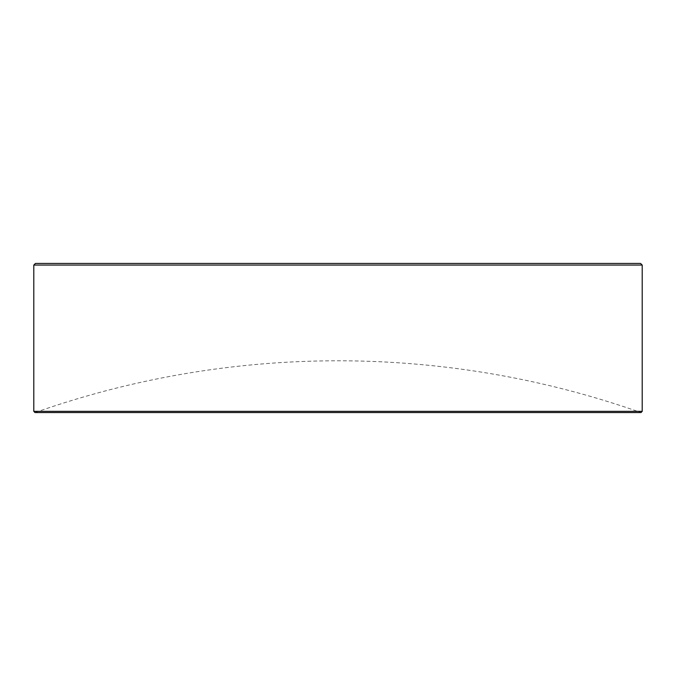 <?xml version="1.0" encoding="UTF-8"?>
<svg xmlns="http://www.w3.org/2000/svg" width="676" height="676" viewBox="0 0 676 676"><rect width="100%" height="100%" fill="white"/><g stroke="black" fill="none" stroke-linecap="round" stroke-linejoin="round"><path stroke-width="0.51" stroke-dasharray="3.38 2.54" d="M338 412.554L641 412.554A912.6 912.6 0 0 0 35 412.554L338 412.554M642.2 411.354L33.8 411.354M33.8 265.068L642.2 265.068M640.578 263.446L35.422 263.446M257.598 263.446L254.793 263.446L257.598 263.446M250.788 263.446L254.827 263.446L250.788 263.446M259.449 263.446L254.793 263.446L259.449 263.446M248.117 263.446L254.793 263.446L248.117 263.446M286.311 263.446L294.06 263.446L286.311 263.446M313.816 263.446L325.579 263.446L313.816 263.446M344.008 263.446L351.757 263.446L344.008 263.446M371.513 263.446L383.275 263.446L371.513 263.446M419.602 263.446L402.507 263.446L419.602 263.446M261.739 263.446L278.039 263.446L261.739 263.446M312.794 263.446L298.42 263.446L312.794 263.446M349.348 263.446L334.561 263.446L349.348 263.446M392.621 263.446L379.532 263.446L392.621 263.446M405.448 263.446L415.064 263.446L405.448 263.446M356.032 263.446L375.797 263.446L356.032 263.446M318.633 263.446L331.46 263.446L318.633 263.446M280.709 263.446L296.198 263.446L280.709 263.446M440.972 263.446L425.745 263.446L440.972 263.446M396.094 263.446L385.945 263.446L396.094 263.446M360.57 263.446L367.245 263.446L360.57 263.446M334.924 263.446L341.608 263.446L334.924 263.446M307.817 263.446L296.198 263.446L307.817 263.446M267.62 263.446L283.912 263.446L267.62 263.446M237.817 263.446L243.58 263.446L237.817 263.446M309.777 263.446L304.791 263.446L309.777 263.446M365.885 263.446L372.856 263.446L365.885 263.446M288.669 263.446L283.641 263.446L288.669 263.446M289.294 263.446L284.444 263.446L289.294 263.446M303.093 263.446L307.419 263.446L303.093 263.446"/><path stroke-width="1.01" d="M641 412.554L35 412.554L33.8 411.354L642.2 411.354L641 412.554M33.8 265.068L35.422 263.446L640.578 263.446L642.2 265.068L33.8 265.068L33.8 411.354M642.2 265.068L642.2 411.354"/></g></svg>
